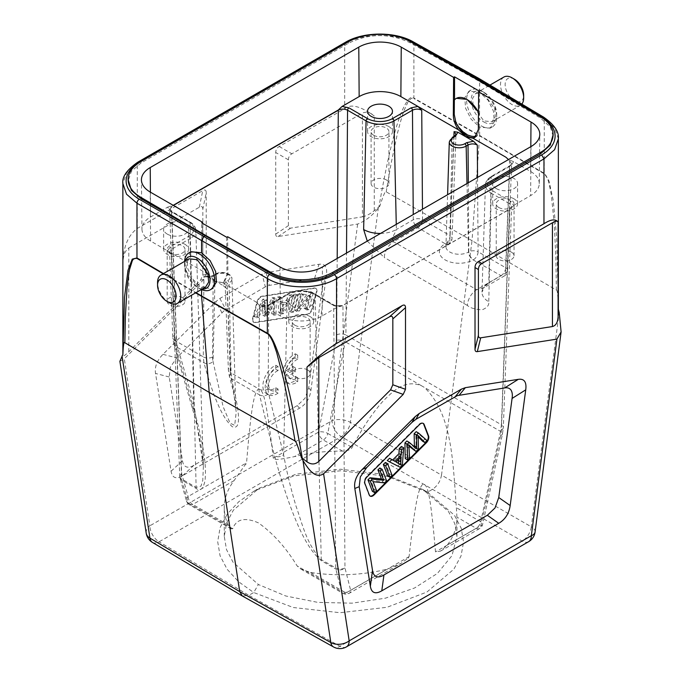 <?xml version="1.0" encoding="UTF-8"?>
<svg xmlns="http://www.w3.org/2000/svg" width="681" height="681" viewBox="0 0 681 681"><rect width="100%" height="100%" fill="white"/><g stroke="black" fill="none" stroke-linecap="round" stroke-linejoin="round"><path stroke-width="0.51" stroke-dasharray="3.4 2.55" d="M262.934 304.424L262.806 315.209L265.215 314.835L272.366 299.998L271.668 313.822L273.677 313.507L273.975 297.512L272.051 297.818L264.492 313.022L264.756 298.959L262.713 299.282L254.277 316.554L256.32 316.231L263.07 301.453L262.934 304.424L265.25 305.76L265.386 302.798L263.07 301.453M265.215 314.835L267.531 316.171L265.122 316.554L265.25 305.76M265.122 316.554L262.806 315.209M256.32 316.231L258.635 317.567L256.592 317.891L254.277 316.554M265.386 302.798L258.635 317.567M256.592 317.891L265.037 300.619L262.713 299.282M265.037 300.619L267.071 300.295L264.756 298.959M267.071 300.295L266.816 314.358L264.492 313.022M272.051 297.818L274.366 299.155L276.29 298.848L273.975 297.512M266.816 314.358L274.366 299.155M276.29 298.848L275.992 314.843L273.677 313.507M275.992 314.843L273.983 315.158L271.668 313.822M273.983 315.158L274.681 301.334L272.366 299.998M274.681 301.334L267.531 316.171M312.332 309.131L316.776 292.49A5.244 3.03 120 0 0 315.916 288.497A5.244 3.03 120 0 0 314.562 288.284L262.296 296.49A5.244 3.03 120 0 0 261.027 296.967A5.244 3.03 120 0 0 257.546 301.794L253.111 318.436A5.244 3.03 120 0 0 253.97 322.428A5.244 3.03 120 0 0 255.324 322.649L307.582 314.435A5.244 3.03 120 0 0 308.851 313.967A5.244 3.03 120 0 0 312.332 309.131L311.872 308.868A5.244 3.03 -60 0 1 308.391 313.694A5.244 3.03 -60 0 1 307.122 314.171L254.864 322.377A5.244 3.03 -60 0 1 253.511 322.164A5.244 3.03 -60 0 1 252.642 318.172L257.086 301.53A5.244 3.03 -60 0 1 260.568 296.695A5.244 3.03 -60 0 1 261.836 296.226L314.094 288.02A5.244 3.03 -60 0 1 315.448 288.233A5.244 3.03 -60 0 1 316.307 292.226L311.872 308.868M301.402 294.907L303.317 294.609L299.827 307.684L311.243 293.358L313.294 293.043L308.851 309.685L306.935 309.983L310.425 296.916L299.01 311.226L296.967 311.549L301.402 294.907L299.087 293.571L294.643 310.213L296.695 309.889L308.101 295.58L304.62 308.646L306.535 308.348L310.97 291.698L308.927 292.021L297.512 306.348L301.002 293.264L299.087 293.571M295.903 295.767L297.903 295.452L293.468 312.102L291.468 312.409L295.903 295.767L293.588 294.43L289.153 311.072L291.153 310.757L295.588 294.115L293.588 294.43M279.848 298.295L281.968 297.955L282.283 302.739L288.591 301.751L291.698 296.431L293.971 296.073L283.364 313.686L281.21 314.026L279.848 298.295L277.533 296.95L278.887 312.69L281.04 312.349L291.655 294.737L289.382 295.094L286.275 300.406L279.968 301.402L279.653 296.618L277.533 296.95M265.326 286.854L223.887 310.979L176.66 357.883L170.335 367.187L169.194 376.976L182.499 460.705C182.883 463.812 184.125 465.855 186.219 466.843C188.45 467.583 191.02 467.055 193.923 465.268L297.308 405.578L305.011 398.266L308.731 387.821L322.062 288.744C322.632 285.169 322.258 282.334 320.93 280.257C319.44 278.376 317.329 277.712 314.605 278.257L269.284 285.373L265.326 286.854L262.108 274.094L219.844 298.491L215.886 301.581L162.997 354.341C157.039 360.377 154.544 366.744 155.532 373.443L171.076 471.218C172.216 477.909 176.03 479.433 182.499 475.781L299.461 408.251C305.939 404.429 309.744 398.513 310.894 390.494L326.454 274.784C327.442 266.943 324.956 263.445 318.989 264.296L266.067 272.613L262.108 274.094M278.052 370.592A11.441 6.606 -60 0 0 269.608 380.483A11.441 6.606 -60 0 0 271.098 390.443A11.441 6.606 -60 0 0 278.052 389.064L278.052 393.15A16.387 9.457 -60 0 1 268.595 394.767A16.387 9.457 -60 0 1 266.339 380.824A16.387 9.457 -60 0 1 278.052 366.548L278.052 370.592L275.737 369.255A11.441 6.606 120 0 0 267.284 379.138A11.441 6.606 120 0 0 268.782 389.106A11.441 6.606 120 0 0 275.737 387.727L275.737 391.813A16.387 9.457 -60 0 1 266.271 393.431A16.387 9.457 -60 0 1 264.024 379.487A16.387 9.457 -60 0 1 275.737 365.212L275.737 369.255M297.708 359.219A11.441 6.606 -60 0 0 288.574 371.724L295.316 367.834L295.316 371.886L288.582 375.767A11.441 6.606 -60 0 0 290.753 379.07A11.441 6.606 -60 0 0 297.708 377.691L297.708 381.777A16.387 9.457 -60 0 1 288.25 383.403A16.387 9.457 -60 0 1 285.994 369.451A16.387 9.457 -60 0 1 297.708 355.176L297.708 359.219L295.392 357.883A11.441 6.606 120 0 0 286.258 370.387L293 366.497L293 370.549L286.267 374.431A11.441 6.606 120 0 0 288.438 377.734A11.441 6.606 120 0 0 295.392 376.355L295.392 380.441A16.387 9.457 -60 0 1 285.926 382.058A16.387 9.457 -60 0 1 283.679 368.115A16.387 9.457 -60 0 1 295.392 353.839L295.392 357.883M128.794 351.736L128.794 247.944C125.193 250.71 123.312 255.052 123.142 260.959C123.576 246.207 128.283 235.362 137.264 228.433L202.742 190.637C205.024 189.352 206.181 190.016 206.215 192.638L202.827 209.22L202.827 275.064L200.537 280.163L128.794 351.736C125.347 355.099 123.465 356.41 123.142 355.661L122.869 354.69M202.827 275.064L206.215 274.247L206.215 192.638M206.215 274.247L203.925 279.338L124.317 358.768L149.888 525.8A13.109 8.683 -8.7 0 0 146.202 533.121M558.36 307.242L556.692 237.482L553.236 200.308L548.98 180.942L544.264 173.349L479.654 135.417L472.027 240.674L386.195 191.838C385.463 190.322 383.36 195.055 379.879 206.037L378.287 208.011C372.464 215.605 365.578 220.959 357.636 224.058L278.018 236.562C276.495 236.801 275.737 235.984 275.737 234.111L275.737 152.501C275.762 149.846 276.92 147.837 279.21 146.483L344.68 108.688C350.553 103.597 360.411 106.032 374.252 115.974C370.404 112.391 366.463 111.42 362.428 113.063L362.428 216.847L290.685 228.118C289.161 228.356 288.395 227.539 288.395 225.666L288.395 159.814C288.429 157.158 289.587 155.149 291.868 153.795L362.428 113.063M362.428 216.847C366.148 216.073 370.089 214.021 374.252 210.684L378.925 206.879C388.936 150.212 395.431 128.564 400.692 114.127C406.191 100.609 410.592 95.255 413.895 98.081L413.895 43.346C395.738 32.679 362.675 32.918 344.68 43.839L344.68 108.688M379.811 206.122L378.925 206.879M119.89 361.313L124.317 358.768M137.264 228.433L137.264 163.593L126.615 172.778L122.869 183.564M553.117 136.047L550.342 127.083L540.527 118.06L475.942 79.456L410.217 42.826C389.532 33.046 368.923 33.199 348.391 43.295L140.976 163.04L131.45 171.254L128.113 180.882M475.942 78.919L475.942 79.456L476.402 79.192M201.585 289.587L201.585 287.569L212.268 288.599M190.978 251.698L186.943 258.176L187.769 268.654L193.225 279.678L201.585 287.569M201.414 289.519A21.298 12.19 59.6 0 1 199.993 288.804A21.298 12.19 59.6 0 1 199.737 288.65A21.298 12.19 59.6 0 1 184.542 262.645A21.298 12.19 59.6 0 1 184.542 262.491A21.298 12.19 59.6 0 1 184.568 261.402M202.231 289.05A18.021 10.317 59.6 0 1 197.618 287.476A18.021 10.317 59.6 0 1 197.396 287.348A18.021 10.317 59.6 0 1 184.542 265.343A18.021 10.317 59.6 0 1 184.542 265.215A18.021 10.317 59.6 0 1 185.172 261.061M205.551 287.127L197.388 286.301L186.62 271.898L185.904 263.819L189.046 258.823M478.998 78.511L479.654 79.992L413.895 43.346A3.277 1.89 119.1 0 0 413.197 41.83M479.654 92.241L479.654 79.992L544.264 118.613L544.264 173.349A6.555 3.822 -59.6 0 1 544.247 173.825L479.637 135.894L413.878 98.558A6.555 3.746 119.6 0 0 413.895 98.081L479.654 135.417L479.654 127.024L490.158 128.164L494.278 121.72L493.478 111.19L487.996 100.116L479.654 92.241L468.954 91.211L464.765 97.698L465.583 108.219L471.158 119.235L479.654 127.024M481.501 125.976A21.298 12.403 -119.6 0 0 492.142 127.041A21.298 12.403 -119.6 0 0 496.687 117.209A21.298 12.403 -119.6 0 0 496.687 117.055A21.298 12.403 -119.6 0 0 482.029 91.203A21.298 12.403 -119.6 0 0 481.756 91.041A21.298 12.403 -119.6 0 0 471.116 89.986A21.298 12.403 -119.6 0 0 466.57 99.818A21.298 12.403 -119.6 0 0 481.501 125.976M483.833 121.976A18.021 10.496 -119.6 0 0 496.687 114.553A18.021 10.496 -119.6 0 0 496.687 114.425A18.021 10.496 -119.6 0 0 484.285 92.548A18.021 10.496 -119.6 0 0 484.055 92.42A18.021 10.496 -119.6 0 0 471.201 99.843A18.021 10.496 -119.6 0 0 483.833 121.976M484.046 94.046L494.695 108.543L495.291 116.664L492.065 121.712L483.842 120.92L473.193 106.423L472.597 98.302L475.823 93.254L484.046 94.046M386.195 191.838L391.124 163.321L397.576 132.829C401.049 119.413 403.365 111.607 404.523 109.428L407.638 102.703C407.97 101.844 411.401 96.659 413.878 98.558M558.36 310.476L558.318 309.055C558.011 295.886 557.364 289.561 556.386 290.089L472.027 240.674L441.518 475.117L531.299 526.813A13.109 7.687 -60.1 0 1 522.157 541.08L339.981 646.26A13.109 7.576 -60.8 0 1 333.511 646.95M152.45 542.417A13.109 7.559 120.8 0 0 159.082 541.812L248.863 595.33L253.724 592.53L238.622 581.77L227.131 569.273L220.074 555.781L217.69 541.676L220.125 527.528L227.309 514.002L238.903 501.616L254.439 490.856L294.03 475.866L340.594 470.767L387.029 476.308L427.515 492.193L432.375 489.384C437.321 486.106 440.369 481.348 441.518 475.117L350.4 422.365L378.287 208.011M427.515 492.193L454.474 515.287L461.309 528.396L463.54 542.144L461.028 555.951L453.844 569.197L426.919 592.036L387.021 607.282L340.066 612.713L293.332 607.529L253.724 592.53L258.354 584.502L285.765 595.986L317.874 602.396L352.077 603.17L385.327 598.207L414.593 587.975L437.423 573.393L451.954 555.705L456.951 536.39L454.814 523.672L448.438 511.44L422.875 489.511L427.515 492.193M422.875 489.511L384.527 474.47L340.619 469.226L296.465 474.053L259.078 488.226L233.336 510.205L226.569 523.008L224.279 536.39L226.484 549.541L233.038 562.225L258.354 584.502M273.285 458.245C265.284 389.294 262.372 390.783 258.388 388.715C254.745 394.146 251.927 397.304 246.565 462.816L234.068 480.607A116.332 67.164 0 0 0 224.279 507.575A116.332 67.164 0 0 0 228.229 524.932L231.234 528.882L232.723 528.728C236.324 518.99 244.871 517.024 258.354 522.829C273.098 533.325 286.011 547.677 297.103 565.902L300.993 569.154L310.553 572.457A116.332 67.164 0 0 0 387.327 569.086L400.973 563.425L408.174 558.165L409.094 556.649C416.508 490.635 419.377 488.268 423.267 483.553C426.851 486.455 429.745 484.77 435.491 551.891L440.556 551.091L447.408 544.911A116.332 67.164 0 0 0 456.951 518.275A116.332 67.164 0 0 0 456.934 517.134L456.381 507.685C452.831 462.016 452.354 413.971 424.28 387.361L421.454 385.735C404.752 379.232 393.524 390.622 382.279 401.952C371.4 414.465 361.339 429.634 352.094 447.468C351.251 449.503 348.085 450.711 342.586 451.12A116.332 67.164 0 0 0 294.473 456.619C276.341 460.382 274.69 459.632 273.285 458.245L318.657 432.043A6.555 2.613 -169.3 0 1 327.774 433.431A6.555 3.788 -60 0 1 323.296 439.977L294.473 456.619M421.454 385.735L345.182 341.7L345.888 334.984L501.403 424.765L500.544 431.396L424.28 387.361M227.624 236.733L227.905 274.034L224.33 282.087L222.738 282.717L215.528 281.185L223.325 285.688L225.777 281.721L227.658 280.64A7.917 4.571 180 0 0 228.186 280.308A7.917 4.571 180 0 0 227.377 274.017A7.917 4.571 180 0 0 216.464 274.179A1.966 1.132 -120 0 0 215.485 274.077A1.966 1.132 -120 0 0 215.077 274.937L213.196 276.026C210.106 277.473 207.015 277.473 203.925 276.035L206.215 276.12C209.629 276.495 212.089 276.18 213.604 275.167A1.966 1.132 60 0 0 213.196 276.026L212.566 356.929A6.555 3.95 -179.6 0 1 203.304 356.878L203.968 362.82C217.375 411.707 227.122 421.888 232.306 426.766C236.554 428.196 244.377 429.03 231.2 378.534L230.297 372.464L258.857 388.953L259.529 394.886A6.555 4.724 -13.8 0 0 268.637 393.737L283.611 454.738C286.599 471.32 290.736 488.447 296.022 506.128C302.066 522.829 306.39 544.187 321.245 559.603L315.158 294.788A19.715 11.381 180 0 0 287.288 294.788L268.765 305.48L268.127 388.996A6.555 3.95 -179.6 0 1 258.857 388.953L259.504 305.488C262.585 306.935 265.675 306.927 268.765 305.48A1.966 1.132 60 0 1 269.174 304.62A1.966 1.132 60 0 1 270.161 304.722L288.676 294.03A1.966 1.132 -120 0 0 287.688 293.928A1.966 1.132 -120 0 0 287.288 294.788L283.611 454.738A6.555 4.724 166.2 0 1 274.503 455.887C298.15 541.574 314.324 554.24 321.406 560.752L335.861 569.103A6.555 4.699 -14.2 0 0 344.969 567.903A6.555 3.95 179.6 0 1 335.707 567.945A6.555 3.788 120 0 0 335.861 569.103L341.547 591.551L297.103 565.902M193.864 409.332A6.555 4.537 163.8 0 1 192.042 407.187A6.555 4.537 163.8 0 1 193.71 402.829L175.485 339.955A6.555 4.537 -16.2 0 0 173.825 344.314A6.555 4.537 -16.2 0 0 175.647 346.459L193.864 409.332C206.386 454.38 205.858 469.771 205.1 480.224C203.321 488.898 200.376 491.665 196.273 488.515L181.81 480.165L188.288 503.072A6.555 4.571 164.2 0 1 186.458 500.884A6.555 4.571 164.2 0 1 188.126 496.517L181.657 473.61L171.51 206.522L173.4 205.432M270.161 304.722L263.3 306.135L280.368 315.993A29.496 17.025 180 0 0 322.079 315.993L339.147 306.135L342.952 305.309L509.737 209.016L513.559 205.441L530.627 195.583A29.496 17.025 180 0 0 539.267 183.649L539.795 134.412M511.108 201.474L492.593 190.791A1.966 1.132 120 0 0 491.205 193.157L509.72 203.84L501.403 424.765A6.555 3.746 -177.8 0 1 503.319 427.549L511.635 206.59L509.72 203.84A1.966 1.132 -60 0 1 511.108 201.474L513.559 205.441M367.272 241.091L384.288 257.486A13.109 7.568 120 0 1 393.55 241.721L476.674 289.706L482.991 288.284L488.771 282.87A23.154 13.365 0 0 0 481.995 292.064A23.154 13.365 0 0 0 481.995 292.072A23.154 13.365 0 0 0 488.771 301.768C489.264 305.233 487.026 307.914 482.071 309.812C475.159 309.446 470.265 308.008 467.413 305.48A13.109 7.568 -60 0 1 476.674 289.706L501.029 275.652L473.159 259.904A19.783 11.424 0 0 1 471.703 260.67A19.783 11.424 0 0 1 444.497 259.495A19.783 11.424 0 0 1 445.178 243.747L417.904 227.658L393.55 241.721C392.265 239.516 392.614 236.801 394.614 233.574L396.376 229.523L413.273 219.767A6.555 3.618 179.6 0 1 422.543 219.725L422.467 209.229M468.315 182.755L468.826 251.842A6.555 3.618 179.6 0 1 478.096 251.8L477.543 177.426M539.267 183.649A29.496 17.025 180 0 0 530.627 171.501L513.559 161.644L508.503 159.558L509.711 161.031L505.668 267.718A6.555 3.814 -177.8 0 1 507.583 270.519A6.555 3.814 -177.8 0 1 505.668 273.115L488.771 282.87L491.205 177.06A1.966 1.132 60 0 1 491.605 176.2A1.966 1.132 60 0 1 492.593 176.294A17.749 10.249 180 0 0 492.593 190.791M456.023 123.065L456.364 122.886A17.697 10.215 60 0 0 457.734 125.789M478.479 112.467A21.298 12.403 60.4 0 1 479.381 114.425L479.279 128.905L477.721 135.213A17.697 10.215 60 0 1 475.891 136.847A17.697 10.215 60 0 1 475.227 137.17M477.39 135.408A21.298 12.403 60.4 0 1 477.313 135.451A21.298 12.403 60.4 0 1 476.547 135.825M141.963 229.131A29.496 17.025 180 0 0 150.603 241.074L167.671 250.923L170.122 246.965L188.637 236.273A17.749 10.249 180 0 0 188.637 221.785A1.966 1.132 -60 0 1 189.624 221.691L171.11 210.999L169.595 209.254L171.518 211.859A1.966 1.132 120 0 0 171.11 210.999A1.966 1.132 120 0 0 170.122 211.093L167.671 207.135L150.603 216.992A29.496 17.025 180 0 0 141.963 229.131L141.435 179.903M167.671 207.135L173.221 205.321M196.273 488.515A6.555 3.788 120 0 1 196.119 487.358L181.657 479.007A6.555 3.814 177.8 0 1 179.741 476.445A6.555 3.814 177.8 0 1 181.657 473.61A6.555 4.571 -15.8 0 0 179.98 477.977A6.555 4.571 -15.8 0 0 181.81 480.165A6.555 3.788 -60 0 1 181.657 479.007L171.518 211.859L190.033 222.542A19.715 11.381 180 0 1 195.805 230.382C195.634 226.952 193.574 224.058 189.624 221.691A1.966 1.132 -60 0 1 190.033 222.542L196.119 487.358L201.006 486.123L202.759 480.565L203.381 466.638L195.805 230.382A19.715 11.381 180 0 1 190.033 238.639A1.966 1.132 -120 0 0 188.637 236.273M212.566 356.929A26.236 14.744 121.3 0 0 213.085 361.671C210.097 363.892 207.058 364.275 203.968 362.82L175.647 346.459L174.745 340.389A6.555 3.746 177.8 0 1 172.829 337.87L173.825 344.314L192.042 407.187C198.699 429.966 202.478 449.783 203.381 466.63L193.71 402.829L190.033 238.639L171.518 249.331L169.595 252.081L172.829 337.87A6.555 3.746 177.8 0 1 174.745 335.086L171.518 249.331A1.966 1.132 60 0 0 170.122 246.965M216.464 274.179L214.583 275.26A1.966 1.132 60 0 0 213.604 275.167L215.485 274.077C221.368 270.374 232.391 273.549 231.949 278.861A9.883 5.703 180 0 0 225.76 273.677A9.883 5.703 180 0 0 215.077 274.937L213.085 361.671L223.104 406.6L230.059 423.122L234.681 425.37L236.222 412.15L231.046 372.039L229.378 376.397L231.2 378.534L259.529 394.886L274.503 455.887M230.297 367.161A26.236 15.535 -61.3 0 0 231.046 372.039L229.054 283.007A9.883 5.703 180 0 0 229.701 282.589A9.883 5.703 180 0 0 231.949 278.861L235.779 406.353C234.656 397.108 232.519 387.123 229.378 376.397L228.382 369.936A6.555 3.746 177.8 0 1 230.297 367.161L227.173 284.088L225.249 286.837L228.382 369.936A6.555 3.746 177.8 0 0 230.297 372.464L227.173 289.459L225.249 286.837L227.173 289.459M263.3 306.135L258.056 303.82L255.656 301.726L259.504 305.488M223.325 285.688L225.717 287.774M214.583 275.26L207.722 276.682L215.528 281.185L208.233 274.341C204.811 269.446 203.032 264.526 202.887 259.58L202.606 223.359M206.215 276.12L207.722 276.682M208.233 274.341L167.671 250.923L171.518 254.694L174.745 340.389L203.304 356.878L203.925 276.035M226.696 237.269L226.986 274.571L223.394 282.624L214.575 281.73C206.973 276.486 202.768 269.284 201.959 260.116L201.67 222.823M339.147 306.135L332.285 304.722L313.771 294.03A17.749 10.249 180 0 0 288.676 294.03M292.421 306.356A12.454 7.193 0 0 0 305.99 307.914A12.454 7.193 0 0 0 313.677 301.274A12.454 7.193 0 0 0 310.025 296.192A12.454 7.193 0 0 0 296.456 294.635A12.454 7.193 0 0 0 288.77 301.274A12.454 7.193 0 0 0 292.421 306.356M513.559 161.644L511.108 165.611L492.593 176.294M496.338 188.628A12.454 7.193 0 0 0 509.907 190.186A12.454 7.193 0 0 0 517.594 183.547A12.454 7.193 0 0 0 513.942 178.456A12.454 7.193 0 0 0 500.373 176.898A12.454 7.193 0 0 0 492.686 183.547A12.454 7.193 0 0 0 496.338 188.628M478.479 112.059L479.381 114.425M479.56 114.331L479.56 91.28M454.533 99.877L456.023 98.549M167.288 234.111A12.454 7.193 0 0 0 180.857 235.669A12.454 7.193 0 0 0 188.543 229.029A12.454 7.193 0 0 0 184.9 223.947A12.454 7.193 0 0 0 171.323 222.389A12.454 7.193 0 0 0 163.636 229.029A12.454 7.193 0 0 0 167.288 234.111M184.9 244.283A12.454 7.193 180 0 1 188.543 249.365A12.454 7.193 180 0 1 180.857 256.005A12.454 7.193 180 0 1 167.288 254.447A12.454 7.193 180 0 1 163.636 249.365A12.454 7.193 180 0 1 171.323 242.725A12.454 7.193 180 0 1 184.9 244.283M169.79 253A8.913 5.15 0 0 0 179.503 254.124A8.913 5.15 0 0 0 185.002 249.365A8.913 5.15 0 0 0 182.397 245.73A8.913 5.15 0 0 0 172.685 244.607A8.913 5.15 0 0 0 167.177 249.365A8.913 5.15 0 0 0 169.79 253M182.397 297.631A8.913 5.15 180 0 1 185.002 301.274A8.913 5.15 180 0 1 179.503 306.033A8.913 5.15 180 0 1 169.79 304.909A8.913 5.15 180 0 1 167.177 301.274A8.913 5.15 180 0 1 172.685 296.516A8.913 5.15 180 0 1 182.397 297.631M380.534 233.438A23.154 13.365 0 0 0 396.376 229.523L396.265 224.355M453.878 136.438L450.115 235.643A6.555 3.814 -177.8 0 1 452.031 238.469A6.555 3.814 -177.8 0 1 450.115 241.04A6.555 3.788 60 0 1 448.753 243.9L448.456 244.07A6.555 3.788 -120 0 0 449.809 241.21L452.184 138.047A1.966 1.132 60 0 1 452.584 137.187M454.465 136.098A1.966 1.132 -120 0 0 454.065 136.958L455.981 134.361L452.031 238.469A6.555 6.555 0 0 1 448.728 243.917A6.555 3.788 60 0 1 445.476 243.577A6.555 3.788 120 0 0 450.115 235.643L422.543 219.725A6.555 3.788 -60 0 1 417.904 227.658A6.555 3.788 60 0 1 413.273 219.767L413.239 214.558M513.942 198.792A12.454 7.193 180 0 1 517.594 203.874A12.454 7.193 180 0 1 509.907 210.523A12.454 7.193 180 0 1 496.338 208.965A12.454 7.193 180 0 1 492.686 203.874A12.454 7.193 180 0 1 500.373 197.235A12.454 7.193 180 0 1 513.942 198.792M498.841 207.518A8.913 5.15 0 0 0 508.554 208.633A8.913 5.15 0 0 0 514.053 203.874A8.913 5.15 0 0 0 511.44 200.24A8.913 5.15 0 0 0 501.727 199.124A8.913 5.15 0 0 0 496.228 203.874A8.913 5.15 0 0 0 498.841 207.518M511.44 252.149A8.913 5.15 180 0 1 514.053 255.784A8.913 5.15 180 0 1 508.554 260.542A8.913 5.15 180 0 1 498.841 259.427A8.913 5.15 180 0 1 496.228 255.784A8.913 5.15 180 0 1 501.727 251.034A8.913 5.15 180 0 1 511.44 252.149M310.025 316.529A12.454 7.193 180 0 1 313.677 321.611A12.454 7.193 180 0 1 305.99 328.251A12.454 7.193 180 0 1 292.421 326.693A12.454 7.193 180 0 1 288.77 321.611A12.454 7.193 180 0 1 296.456 314.962A12.454 7.193 180 0 1 310.025 316.529M294.924 325.246A8.913 5.15 0 0 0 304.637 326.361A8.913 5.15 0 0 0 310.136 321.611A8.913 5.15 0 0 0 307.523 317.967A8.913 5.15 0 0 0 297.81 316.852A8.913 5.15 0 0 0 292.311 321.611A8.913 5.15 0 0 0 294.924 325.246M307.523 369.877A8.913 5.15 180 0 1 310.136 373.52A8.913 5.15 180 0 1 304.637 378.27A8.913 5.15 180 0 1 294.924 377.155A8.913 5.15 180 0 1 292.311 373.52A8.913 5.15 180 0 1 297.81 368.761A8.913 5.15 180 0 1 307.523 369.877M477.313 135.451L477.721 135.213C474.759 136.864 471.201 136.523 467.047 134.174C462.893 131.722 459.334 127.96 456.364 122.886M388.817 126.547A12.454 7.193 180 0 1 392.46 131.637A12.454 7.193 180 0 1 384.774 138.277A12.454 7.193 180 0 1 371.205 136.719A12.454 7.193 180 0 1 367.553 131.637A12.454 7.193 180 0 1 375.24 124.989A12.454 7.193 180 0 1 388.817 126.547M373.707 135.272A8.913 5.15 0 0 0 383.42 136.387A8.913 5.15 0 0 0 388.919 131.637A8.913 5.15 0 0 0 386.314 127.994A8.913 5.15 0 0 0 376.602 126.879A8.913 5.15 0 0 0 371.094 131.637A8.913 5.15 0 0 0 373.707 135.272M386.314 179.903A8.913 5.15 180 0 1 388.919 183.547A8.913 5.15 180 0 1 383.42 188.296A8.913 5.15 180 0 1 373.707 187.181A8.913 5.15 180 0 1 371.094 183.547A8.913 5.15 180 0 1 376.602 178.788A8.913 5.15 180 0 1 386.314 179.903M346.459 646.856A13.109 7.568 60 0 1 339.981 646.26L248.863 595.33L242.359 596.011M558.36 138.737L554.7 127.883L544.264 118.613A3.277 1.89 -59.1 0 0 543.608 117.123M556.386 290.089L555.892 259.112L554.343 224.645L551.321 194.868L549.235 184.176C549.005 182.857 546.647 174.736 544.247 173.825M535.07 532.023A13.109 6.257 7.4 0 0 531.299 526.813L559.195 312.451M370.004 495.998A5.244 3.03 -60 0 1 369.757 495.879A5.244 3.03 -60 0 1 368.898 494.815L364.454 483.297A5.244 3.03 -60 0 1 366.676 476.53L418.934 424.399A5.244 3.03 -60 0 1 420.203 423.403A5.244 3.03 -60 0 1 422.824 423.148A5.244 3.03 -60 0 1 423.046 423.301M387.259 460.552L397.874 465.915L400.028 463.761L401.381 446.464M387.77 475.993L389.762 473.993L385.327 462.476M372.379 491.341L374.295 489.435L370.813 480.386L382.22 481.527L384.271 479.484L379.828 467.966M413.699 450.115L416.108 447.715L415.844 434.265L418.228 436.844M422.595 441.245L424.638 439.202L416.202 431.677M414.38 446.77L414.423 447.477L406.863 440.99M405.238 458.56L407.247 456.559L406.548 443.535L408.966 446.166M400.028 463.761L402.343 465.097M397.874 465.915L400.19 467.251M398.513 463.395L393.737 460.637L398.845 455.538L398.572 459.462M398.845 455.538L401.169 456.874M398.53 463.582L400.845 464.919M395.993 461.939L393.737 460.637M389.762 473.993L392.086 475.338M384.271 479.484L386.587 480.82M382.22 481.527L384.535 482.863M370.813 480.386L373.128 481.722M374.295 489.435L376.61 490.771M415.844 434.265L418.16 435.602M416.108 447.715L418.423 449.051M406.548 443.535L408.864 444.88M407.247 456.559L409.562 457.896M414.423 447.477L416.738 448.813M424.638 439.202L426.953 440.547M503.897 77.038A16.387 9.457 -120 0 0 501.386 90.173A16.387 9.457 -120 0 0 512.095 104.61A16.387 9.457 -120 0 0 520.284 105.419A16.387 9.457 -120 0 0 521.825 104.108M514.41 79.192A13.109 7.568 -120 0 0 505.14 84.546A13.109 7.568 -120 0 0 514.41 100.592A13.109 7.568 -120 0 0 523.68 95.246M169.143 302.611A16.387 9.457 60 0 1 157.558 282.547M128.794 247.944L199.346 207.211C201.636 205.926 202.793 206.598 202.827 209.22M278.052 389.064L275.737 387.727M278.052 393.15L275.737 391.813M278.052 366.548L275.737 365.212M297.708 377.691L295.392 376.355M297.708 381.777L295.392 380.441M288.582 375.767L286.267 374.431M295.316 371.886L293 370.549M295.316 367.834L293 366.497M288.574 371.724L286.258 370.387M297.708 355.176L295.392 353.839M303.317 294.609L301.002 293.264M299.827 307.684L297.512 306.348M311.243 293.358L308.927 292.021M313.294 293.043L310.97 291.698M308.851 309.685L306.535 308.348M306.935 309.983L304.62 308.646M310.425 296.916L308.101 295.58M299.01 311.226L296.695 309.889M296.967 311.549L294.643 310.213M297.903 295.452L295.588 294.115M293.468 312.102L291.153 310.757M291.468 312.409L289.153 311.072M281.968 297.955L279.653 296.618M282.283 302.739L279.968 301.402M288.591 301.751L286.275 300.406M291.698 296.431L289.382 295.094M293.971 296.073L291.655 294.737M283.364 313.686L281.04 312.349M281.21 314.026L278.887 312.69M280.419 307.727L280.07 303.105L285.177 302.296L280.385 310.774L280.419 307.727L282.734 309.063L282.709 312.111L280.385 310.774M285.177 302.296L287.501 303.641L282.385 304.441L282.734 309.063M282.385 304.441L280.07 303.105M282.709 312.111L287.501 303.641M264.577 311.14L266.892 312.477M272.153 303.496L274.469 304.833M316.776 292.49L316.307 292.226M219.844 298.491L225.896 309.617M137.945 162.095L137.264 163.593L344.68 43.839A3.277 1.89 -120 0 1 345.361 42.341M528.626 541.684A13.109 7.568 -120 0 1 522.157 541.08L341.249 436.64A13.109 7.568 -120 0 1 332.064 420.628L149.888 525.8A13.109 7.568 60 0 0 159.082 541.812L341.249 436.64A13.109 7.448 120.1 0 0 350.4 422.365A13.109 6.257 7.4 0 0 332.064 420.628L357.636 224.058M350.289 40.758A45.882 26.253 179.6 0 1 400.377 37.429M374.252 210.684L374.252 115.974M279.21 146.483L291.868 153.795M290.685 228.118L278.018 236.562M275.737 234.111L288.395 225.666M288.395 159.814L275.737 152.501M203.925 279.338L200.537 280.163M123.142 260.959L123.142 355.661M163.5 273.566L195.975 292.66M337.189 258.457L336.627 334.933A26.227 15.399 -60.9 0 1 336.073 340.321A6.555 2.613 10.7 0 1 345.182 341.7L327.774 433.431L352.094 447.468M342.586 451.12L323.296 439.977A6.555 3.788 60 0 1 318.657 432.043L336.073 340.321M234.068 480.607L192.766 504.451A6.555 3.788 -120 0 1 188.126 496.517L246.565 462.816M245.901 464.476A6.555 3.788 60 0 1 245.773 463.242M231.234 528.882L189.488 504.774A6.555 3.788 -60 0 0 192.766 504.451L228.229 524.932M232.723 528.728L188.288 503.072A6.555 3.788 -60 0 0 189.488 504.774A6.555 6.555 0 0 1 186.458 500.884L179.98 477.977A6.555 6.555 0 0 1 179.741 476.445L169.595 209.254L171.51 206.522A1.966 1.132 60 0 0 171.501 206.317M310.553 572.457L346.016 592.938L387.327 569.086M408.174 558.165A6.555 3.788 60 0 0 408.302 557.075L350.655 590.35A6.555 4.699 165.8 0 1 341.547 591.551A6.555 3.788 120 0 0 342.739 593.253M300.993 569.154L342.747 593.262A6.555 3.788 120 0 0 346.016 592.938A6.555 3.788 -120 0 0 349.293 593.262A6.555 3.788 -120 0 0 350.655 590.35L344.969 567.903L342.943 305.497L509.72 209.203L501.403 430.069A26.227 14.871 120.9 0 1 500.705 435.363A6.555 2.741 12.4 0 0 502.476 434.001A6.555 2.741 12.4 0 0 500.544 431.396L480.709 521.723A6.555 2.741 -167.6 0 1 482.633 524.327A6.555 2.741 -167.6 0 1 480.863 525.698L435.491 551.891M408.302 557.075L409.094 556.649M440.556 551.091L479.509 528.601A6.555 3.788 60 0 0 480.863 525.698L500.705 435.363M447.408 544.911L476.232 528.277L456.934 517.134M501.403 430.069A6.555 3.746 -177.8 0 0 503.319 427.549L502.476 434.001L482.633 524.327A6.555 6.555 0 0 1 479.509 528.601A6.555 3.788 60 0 1 476.232 528.277A6.555 3.788 120 0 0 480.709 521.723L456.381 507.685M511.159 207.535L509.72 209.203A1.966 1.132 -120 0 1 509.737 209.016M336.627 334.933A6.555 3.618 -179.6 0 1 345.888 334.984L346.501 253.085M467.413 305.48L384.288 257.486M511.108 165.611A1.966 1.132 -120 0 0 510.129 165.509L491.605 176.2C487.656 178.567 485.596 181.469 485.434 184.891A19.715 11.381 180 0 0 491.205 193.157L488.771 301.768M449.29 141.971A9.883 5.703 180 0 1 451.537 138.456A9.883 5.703 180 0 1 452.184 138.047L454.065 136.958L449.809 241.21A13.237 7.644 0 0 0 445.936 246.471A13.237 7.644 0 0 0 453.393 253.494A13.237 7.644 0 0 0 467.549 252.532A13.237 7.644 0 0 0 468.528 252.021L468.826 251.842A6.555 3.788 60 0 0 468.971 253.102A6.555 3.788 60 0 0 473.457 259.733A6.555 3.788 -60 0 0 478.096 251.8L505.668 267.718A6.555 3.788 120 0 1 501.029 275.652A6.555 3.788 60 0 0 504.306 275.975A6.555 6.555 0 0 0 507.583 270.476M466.996 183.521L468.528 252.021A6.555 3.788 -120 0 0 473.159 259.904M479.279 128.905L478.351 129.441M150.416 192.161L150.603 216.992M175.485 339.955A26.236 15.535 -61.3 0 1 174.745 335.086M268.127 388.996A26.236 14.744 121.3 0 0 268.637 393.737M222.738 282.717L255.656 301.726M225.777 281.721A1.966 1.132 60 0 1 227.173 284.088L229.054 283.007A1.966 1.132 -120 0 0 227.658 280.64M227.905 274.034L226.986 274.571M201.959 260.116L202.887 259.58M279.993 266.969L280.368 315.993M321.406 560.752A6.555 3.788 -60 0 1 321.245 559.603L335.707 567.945L333.681 305.48C336.763 306.927 339.853 306.935 342.943 305.497A1.966 1.132 -120 0 1 342.952 305.309M332.285 304.722A1.966 1.132 -60 0 1 333.273 304.62A1.966 1.132 -60 0 1 333.681 305.48L315.158 294.788A1.966 1.132 120 0 0 314.758 293.928A1.966 1.132 120 0 0 313.771 294.03M531.001 146.568L530.627 195.583M322.079 315.993L322.454 266.969M509.711 161.031L511.635 163.772L509.72 166.368A1.966 1.132 -120 0 1 510.12 165.509L511.635 163.772L507.583 270.544M530.627 171.501L530.814 146.67M140.976 163.04L140.976 161.542M348.391 41.788L348.391 43.295M410.217 42.826L410.217 41.635M540.527 116.868L540.527 118.06M150.603 241.074L150.229 192.051M188.637 221.785L170.122 211.093M171.518 254.694L170.071 253.017M491.205 177.06L509.72 166.368L505.668 273.115A6.555 3.788 60 0 1 504.306 275.975L482.991 288.284L484.395 287.314L481.995 292.081L485.434 184.891A19.715 11.381 180 0 1 491.205 177.06M445.178 243.747A6.555 3.788 -120 0 0 448.456 244.07L445.936 246.471L447.596 194.715M163.117 273.788L195.592 292.881M369.357 495.087L368.898 494.815M364.454 483.297L364.922 483.57M418.934 424.399L419.394 424.663M367.136 476.802L366.676 476.53M415.98 437.074L418.304 438.411M409.077 448.132L406.761 446.796M199.346 207.211L202.742 190.637M169.194 376.976L155.532 373.443M162.997 354.341L176.66 357.883M171.076 471.218L182.499 460.705M193.923 465.268L182.499 475.781M299.461 408.251L297.308 405.578M308.731 387.821L310.894 390.494M326.454 274.784L322.062 288.744M314.605 278.257L318.989 264.296M266.067 272.613L269.284 285.373M221.929 312.715L215.886 301.581M253.111 318.436L252.642 318.172M254.864 322.377L255.324 322.649M257.086 301.53L257.546 301.794M262.296 296.49L261.836 296.226M314.094 288.02L314.562 288.284M307.582 314.435L307.122 314.171M184.542 265.215L184.542 262.491M197.618 287.476L199.993 288.804M492.142 127.041L490.158 128.164M484.285 92.548L482.029 91.203M496.687 114.425L496.687 117.055M471.116 89.986L468.954 91.211M428.443 492.721L423.761 490.014M254.439 490.856L259.078 488.226M426.587 491.648L421.999 489.001M224.279 536.39L224.279 507.575M456.951 536.39L456.951 518.275M342.722 593.253A6.555 6.555 0 0 0 349.293 593.262L400.973 563.425M475.891 136.847L474.7 137.536M261.776 305.573C263.717 306.186 266.186 305.871 269.174 304.62L287.688 293.928C296.712 289.604 305.735 289.604 314.758 293.928L333.273 304.62C334.984 305.65 337.453 305.965 340.67 305.573M224.321 282.087L223.368 282.641M188.543 249.365L188.543 229.029M163.636 249.365L163.636 229.029M185.002 301.274L185.002 249.365M167.177 301.274L167.177 249.365M517.594 203.874L517.594 183.547M492.686 203.874L492.686 183.547M514.053 255.784L514.053 203.874M496.228 255.784L496.228 203.874M313.677 321.611L313.677 301.274M288.77 321.611L288.77 301.274M310.136 373.52L310.136 321.611M292.311 373.52L292.311 321.611M392.46 131.637L392.46 111.301M367.553 131.637L367.553 111.301M388.919 183.547L388.919 131.637M371.094 183.547L371.094 131.637M423.284 423.412L422.824 423.148M370.226 496.151L369.757 495.879M397.066 462.561L394.75 461.224M492.065 121.712L520.284 105.419M475.823 93.254L489.988 85.074M253.511 322.164L253.97 322.428M315.448 288.233L315.916 288.497M271.098 390.443L268.782 389.106M268.595 394.767L266.271 393.431M290.753 379.07L288.438 377.734M288.25 383.403L285.926 382.058"/><path stroke-width="1.02" d="M242.359 596.011L239.712 591.627L209.203 392.409L124.861 342.73C123.865 341.343 123.218 345.224 122.912 354.392L119.89 361.313L146.202 533.138A13.109 8.683 -8.7 0 0 149.931 538.109A13.109 7.559 120.8 0 0 152.45 542.417A13.109 13.109 0 0 1 146.194 533.095M124.861 342.73L125.347 317.286L126.904 289.97C128.164 277.61 129.169 270.408 129.918 268.357L132.003 261.691C132.574 259.274 134.234 258.184 136.983 258.422L163.117 273.788M122.869 354.486L124.538 296.993L127.994 270.374L132.25 259.129L136.966 257.963A6.555 3.814 120.5 0 0 136.983 258.422M122.869 354.69L122.869 183.564L126.538 194.221L136.966 203.227L136.966 257.963L163.5 273.566M195.975 292.66L201.585 295.954L209.203 392.409L295.035 440.982C295.767 440.607 297.869 446.081 301.351 457.419L302.304 458.304C292.294 401.62 285.799 377.214 280.538 359.977C275.039 343.25 270.638 334.337 267.335 333.23L267.335 278.495A3.277 1.856 -60 0 1 269.65 274.486L203.9 236.52L205.287 235.72L271.012 273.66C287.288 283.517 316.708 283.594 332.839 273.813L540.254 154.068L550.274 145.087L553.117 134.634A43.916 25.35 180 0 1 540.254 152.561L332.839 272.315A43.916 25.35 180 0 1 271.012 272.468L205.287 235.183L140.703 197.235A43.916 25.35 180 0 1 128.113 179.469A43.916 25.35 180 0 1 140.976 161.542L348.391 41.788A43.916 25.35 180 0 1 410.217 41.635L475.942 78.919L540.527 116.868A43.916 25.35 180 0 1 553.117 134.634M128.113 179.469L131.373 190.365L140.703 198.426L205.287 235.72L205.287 235.183M476.402 79.192L478.973 78.494L413.197 41.83A3.277 1.89 119.1 0 0 411.579 42.009L477.338 78.656L541.948 117.277A45.882 26.721 -179.6 0 1 541.684 154.885L334.226 274.656A45.882 26.721 -179.6 0 1 269.65 274.486M139.562 162.248L137.945 162.095L345.361 42.341A3.277 1.89 -120 0 1 346.987 42.494L139.562 162.248A45.882 26.253 179.6 0 0 139.29 199.218L203.9 236.52L201.576 240.529L267.335 278.495C285.407 289.451 318.231 289.595 336.278 278.801A49.16 28.381 180 0 0 336.55 278.648L336.55 343.488C326.463 349.779 316.605 357.644 306.978 367.093L318.81 357.653L318.81 461.437C315.09 464.646 311.149 464.765 306.978 461.795L302.304 458.304M212.268 288.599L216.481 282.028L215.639 271.549L210.089 260.585L201.585 252.779L201.576 240.529L136.966 203.227A3.277 1.924 120 0 1 139.282 199.218M295.035 440.982L290.106 411.869L283.654 379.504L276.707 352.588L273.592 343.692C273.26 342.62 269.838 334.686 267.352 333.69A6.555 3.754 -60.5 0 1 267.335 333.23L201.585 295.954L201.585 289.587M201.585 252.779L190.978 251.698L188.816 252.974A21.298 12.19 59.6 0 1 199.473 254.022A21.298 12.19 59.6 0 1 214.668 280.036A21.298 12.19 59.6 0 1 210.395 289.706A21.298 12.19 59.6 0 1 201.414 289.519M184.568 261.402A21.298 12.19 59.6 0 1 188.816 252.974M185.172 261.061A18.021 10.317 59.6 0 1 197.175 258.048A18.021 10.317 59.6 0 1 210.029 280.053A18.021 10.317 59.6 0 1 202.231 289.05M157.558 285.22L157.558 282.547A16.387 9.457 60 0 1 160.946 275.039L189.029 258.831L197.184 259.657L207.952 274.06L208.675 282.138L205.551 287.127L177.332 303.42A16.387 9.457 60 0 1 169.143 302.611L166.819 301.274A13.109 7.568 60 0 1 157.558 285.22A13.109 7.568 60 0 1 166.819 279.865A13.109 7.568 60 0 1 176.09 295.92A13.109 7.568 60 0 1 166.819 301.274L169.143 302.611M380.534 233.438A23.154 13.365 0 0 1 363.637 229.523L367.272 241.091M173.221 205.321L338.278 110.024L342.083 106.44L348.944 107.853A1.966 1.132 120 0 0 347.557 110.22L346.501 253.085M348.944 107.853L367.459 118.545A17.749 10.249 180 0 0 392.554 118.545L411.077 107.853L417.93 106.44L400.862 96.583A29.496 17.025 180 0 0 359.159 96.583L342.083 106.44M371.205 116.383A12.454 7.193 0 0 0 384.774 117.941A12.454 7.193 0 0 0 392.46 111.301A12.454 7.193 0 0 0 388.817 106.219A12.454 7.193 0 0 0 375.24 104.653A12.454 7.193 0 0 0 367.553 111.301A12.454 7.193 0 0 0 371.205 116.383M411.077 107.853A1.966 1.132 -120 0 1 412.465 110.22C415.555 108.739 418.645 108.747 421.735 110.237L417.93 106.44L458.492 129.858L465.71 136.745L457.904 132.242L454.065 131.62L453.878 136.438M457.904 132.242L455.453 136.2L453.572 137.29A7.917 4.571 180 0 0 453.572 143.751A7.917 4.571 180 0 0 464.765 143.751L466.647 142.661L473.508 141.248L465.71 136.745L472.997 138.234L474.614 137.588L478.351 129.441L478.632 91.816L531.001 122.052A30.024 17.331 0 0 1 539.795 134.412A30.024 17.331 0 0 1 531.001 146.568L322.454 266.969A30.024 17.331 0 0 1 279.993 266.969L227.624 236.733L226.696 237.269L201.67 222.823L202.597 222.287L150.229 192.051A30.024 17.331 0 0 1 141.435 179.903A30.024 17.331 0 0 1 150.229 167.543L358.785 47.134A30.024 17.331 0 0 1 401.237 47.134L400.862 96.583M466.647 142.661A1.966 1.132 -120 0 1 468.034 145.027C471.124 143.546 474.214 143.555 477.304 145.044L473.508 141.248M505.915 157.234L508.486 159.567L505.915 157.234L472.997 138.234M456.023 98.549L456.287 98.396A21.298 12.403 60.4 0 0 454.355 99.979L454.253 114.459L456.023 123.065A21.298 12.403 60.4 0 0 466.664 134.395A21.298 12.403 60.4 0 0 476.547 135.825M475.227 137.17A17.697 10.215 60 0 1 467.047 135.97A17.697 10.215 60 0 1 457.734 125.789M454.533 99.784L454.533 76.834L453.606 77.37L453.325 114.995C453.393 119.984 455.112 124.938 458.492 129.858M456.287 98.396A21.298 12.403 60.4 0 1 466.928 99.46A21.298 12.403 60.4 0 1 478.479 112.467M453.606 77.37L401.237 47.134M454.533 76.834L479.56 91.28L478.632 91.816M456.44 98.302L467.047 99.392L478.479 112.059M202.597 222.287L202.606 223.359M301.419 457.521L302.943 460.399C309.046 470.358 315.371 478.803 323.594 473.823L403.212 394.393L405.501 389.302L392.835 384.774L392.835 318.921C392.809 316.299 391.643 315.635 389.362 316.912L318.81 357.653M543.966 223.743C550.912 219.273 555.619 218.729 558.088 222.117C557.918 220.653 556.037 220.874 552.436 222.764L481.884 263.496L478.488 261.538L543.966 223.743L543.966 158.894L554.606 149.684L558.36 138.737L558.36 310.323M478.488 261.538C476.206 262.892 475.049 264.9 475.015 267.556L475.015 349.166C475.015 351.038 475.781 351.856 477.304 351.617L556.922 339.112L531.342 535.683A13.109 6.257 7.4 0 0 535.07 532.031L561.11 331.928L556.922 339.112M392.835 318.921L405.501 307.693L405.501 389.302M405.501 307.693C405.467 305.071 404.31 304.407 402.02 305.692L389.362 316.912M336.55 343.488L402.02 305.692M512.078 398.445L525.741 389.838C526.728 381.998 524.242 378.5 518.275 379.351L504.612 387.957L457.351 395.601L415.912 419.317L411.945 422.416L366.667 467.583L360.343 476.887L359.21 486.685L372.516 570.406C372.899 573.513 374.141 575.556 376.235 576.552C378.466 577.284 381.028 576.764 383.939 574.968L487.324 515.279L495.019 507.966L498.747 497.53L512.078 398.445C512.648 394.869 512.265 392.043 510.937 389.958C509.448 388.085 507.345 387.412 504.612 387.957M459.3 395.074L465.353 387.668L518.275 379.351M465.353 387.668L461.386 389.149L455.334 396.555M415.912 419.317L419.13 413.546L461.386 389.149M419.13 413.546L415.163 416.636L411.945 422.416M366.667 467.583L362.283 469.396L415.163 416.636M362.283 469.396C356.316 475.432 353.831 481.799 354.818 488.498L370.353 586.273C371.503 592.964 375.308 594.487 381.786 590.836L498.747 523.306C505.217 519.484 509.022 513.568 510.171 505.549L498.747 497.53M525.741 389.838L510.171 505.549M481.884 263.496C479.603 264.858 478.437 266.858 478.411 269.523L478.411 335.367C478.411 337.24 479.169 338.057 480.692 337.819L552.436 326.548C555.883 325.62 557.773 322.377 558.088 316.818L558.36 310.476M561.11 331.928L559.195 312.451L558.343 309.191M392.835 384.774L390.553 389.864L318.81 461.437M364.922 483.57L369.357 495.087A5.244 3.03 120 0 0 370.226 496.151A5.244 3.03 120 0 0 372.847 495.887A5.244 3.03 120 0 0 374.107 494.9L426.374 442.761A5.244 3.03 120 0 0 428.587 435.993L424.152 424.476A5.244 3.03 120 0 0 423.284 423.412A5.244 3.03 120 0 0 420.662 423.676A5.244 3.03 120 0 0 419.394 424.663L367.136 476.802A5.244 3.03 120 0 0 364.922 483.57M423.046 423.301A5.244 3.03 -60 0 1 423.684 424.212L428.128 435.729A5.244 3.03 -60 0 1 425.906 442.497L373.648 494.636A5.244 3.03 -60 0 1 372.379 495.623A5.244 3.03 -60 0 1 370.004 495.998M403.697 447.8L401.381 446.464L399.262 448.575L398.947 453.725L392.639 460.015L389.532 458.279L387.259 460.552L389.575 461.888L391.847 459.615L394.954 461.352L401.262 455.061L401.577 449.92L403.697 447.8L402.343 465.097L400.19 467.251L389.575 461.888M387.642 463.821L385.327 462.476L383.326 464.476L387.77 475.993L390.085 477.33L385.642 465.813L387.642 463.821L392.086 475.338L390.085 477.33M382.152 469.303L379.828 467.966L377.912 469.873L381.403 478.922L369.987 477.781L367.944 479.824L372.379 491.341L374.695 492.678L370.26 481.161L372.311 479.118L383.718 480.258L380.236 471.209L382.152 469.303L386.587 480.82L384.535 482.863L373.128 481.722L376.61 490.771L374.695 492.678M418.228 436.844L422.595 441.245L424.91 442.582L418.16 435.602L418.423 449.051L416.014 451.46L408.966 446.166M416.014 451.46L408.864 444.88L409.562 457.896L407.553 459.896L407.255 444.25L409.179 442.327L416.738 448.813L416.474 435.048L418.517 433.022L416.202 431.677L414.159 433.712L414.423 447.477M409.179 442.327L406.863 440.99L404.94 442.914L405.238 458.56L407.553 459.896M399.262 448.575L401.577 449.92M400.811 461.905L401.169 456.874L396.053 461.973L400.845 464.919L400.811 461.905L398.496 460.569L398.53 463.582M389.532 458.279L391.847 459.615M392.639 460.015L394.954 461.352M398.947 453.725L401.262 455.061M398.572 459.462L398.496 460.569M383.326 464.476L385.642 465.813M377.912 469.873L380.236 471.209M367.944 479.824L370.26 481.161M369.987 477.781L372.311 479.118M381.403 478.922L383.718 480.258M418.517 433.022L426.953 440.547L424.91 442.582M404.94 442.914L407.255 444.25M414.159 433.712L416.474 435.048M521.825 104.108A16.387 9.457 -120 0 0 523.68 97.919A16.387 9.457 -120 0 0 512.095 77.855L512.095 77.855A16.387 9.457 -120 0 0 503.897 77.038L489.988 85.074M514.41 79.192L512.095 77.855L514.41 79.192A13.109 7.568 -120 0 1 523.68 95.246L523.68 97.919M160.946 275.039A16.387 9.457 60 0 1 169.143 275.856A16.387 9.457 60 0 1 179.844 290.293A16.387 9.457 60 0 1 177.332 303.42M346.978 42.494A45.882 26.253 179.6 0 1 350.289 40.758M400.377 37.429A45.882 26.253 179.6 0 1 411.579 42.009M122.035 355.95L149.931 538.109L239.712 591.627L330.838 642.549L302.943 460.399M541.948 117.277A3.277 1.89 -59.1 0 1 543.608 117.123C554.232 124.572 559.144 131.791 558.36 138.771M338.278 110.024A1.966 1.132 60 0 1 338.295 110.228L337.189 258.457M363.637 229.523L366.072 120.912L347.557 110.22C344.467 108.747 341.377 108.747 338.295 110.237L173.4 205.432M422.467 209.229L421.735 110.237M392.554 118.545A1.966 1.132 60 0 1 393.95 120.912L412.465 110.22L413.239 214.558M454.065 131.62L455.981 134.361L454.465 136.098A1.966 1.132 -120 0 1 455.453 136.2M454.465 136.098L452.584 137.187A1.966 1.132 60 0 1 453.572 137.29M464.765 143.751A1.966 1.132 60 0 1 466.153 146.117L466.996 183.521M468.315 182.755L468.034 145.027L466.153 146.117A9.883 5.703 180 0 1 455.3 147.334A9.883 5.703 180 0 1 449.29 141.971L447.596 194.715M477.543 177.426L477.304 145.044M453.325 114.995L454.253 114.459M359.159 96.583L358.785 47.134M150.229 167.543L150.416 192.161M530.814 146.67L531.001 122.052M140.703 197.235L140.703 198.426M540.254 154.068L540.254 152.561M332.839 272.315L332.839 273.813M271.012 273.66L271.012 272.468M367.459 118.545A1.966 1.132 -60 0 0 366.072 120.912A19.715 11.381 180 0 0 393.95 120.912L396.265 224.355M323.594 473.823L349.174 640.855A13.109 7.568 60 0 1 346.459 646.856A13.109 13.109 0 0 1 333.469 646.933A13.109 7.576 -60.8 0 1 330.838 642.549A13.109 8.683 -8.7 0 0 349.174 640.855L531.342 535.683A13.109 7.568 -120 0 1 528.626 541.684A13.109 13.109 0 0 0 535.07 532.04M195.592 292.881L267.352 333.69M306.978 461.795L306.978 367.093M334.252 274.647A3.277 1.89 60 0 1 336.55 278.648L543.966 158.894L541.667 154.893M558.088 222.117L558.088 316.818M477.304 351.617L480.692 337.819M390.553 389.864L403.212 394.393M478.411 335.367L475.015 349.166M475.015 267.556L478.411 269.523M552.436 326.548L552.436 222.764M487.324 515.279L498.747 523.306M381.786 590.836L383.939 574.968M372.516 570.406L370.353 586.273M354.818 488.498L359.21 486.685M424.152 424.476L423.684 424.212M428.128 435.729L428.587 435.993M426.374 442.761L425.906 442.497M373.648 494.636L374.107 494.9M416.661 447.017L414.346 445.68M345.361 42.341C363.262 31.556 395.133 31.317 413.197 41.83M137.945 162.095C126.947 169.705 121.916 176.881 122.869 183.606M212.37 288.54L210.395 289.706M478.998 78.511L543.608 117.123M452.584 137.187L449.29 141.971M333.511 646.95L242.385 596.028M558.36 310.366L558.36 307.242M346.459 646.856L528.626 541.684M398.308 463.276L395.993 461.939M242.232 595.935L152.45 542.417"/></g></svg>
